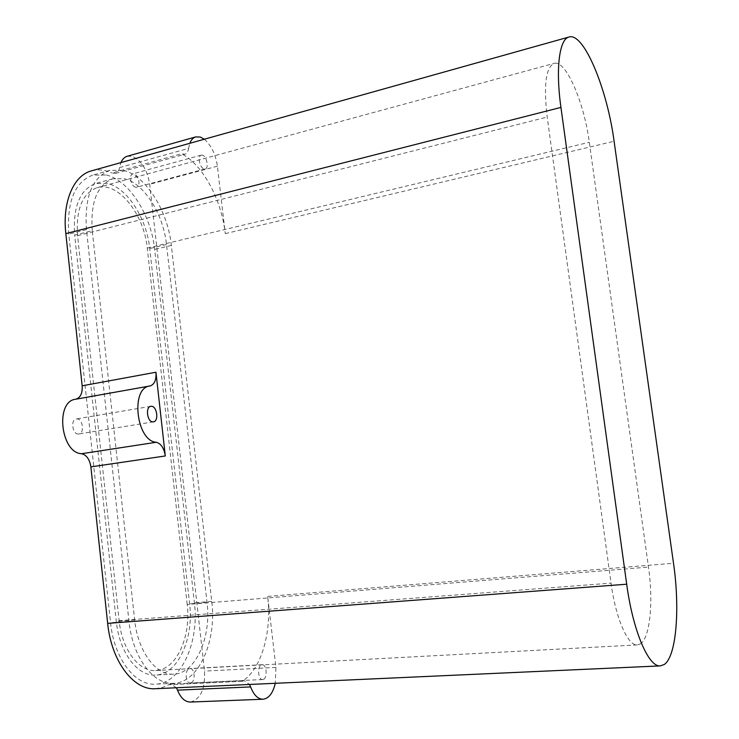 <?xml version="1.0" encoding="UTF-8"?>
<svg xmlns="http://www.w3.org/2000/svg" width="739" height="739" viewBox="0 0 739 739"><rect width="100%" height="100%" fill="white"/><g stroke="black" fill="none" stroke-linecap="round" stroke-linejoin="round"><path stroke-width="0.55" stroke-dasharray="3.69 2.77" d="M640.214 644.002C650.08 638.394 653.535 601.897 648.482 567.099L589.306 142.276C584.115 102.194 565.621 59.185 553.982 63.415C545.798 67.572 543.534 85.447 547.202 117.058L611.042 583.136C615.67 618.275 627.938 646.145 637.369 644.916L640.214 644.002M187.198 604.474L147.255 248.092C144.142 214.162 117.935 181.046 97.123 187.669C82.362 193.304 75.84 209.313 77.558 235.686L119.127 620.649C121.935 649.507 138.969 671.973 155.67 670.532L160.806 669.626C178.977 664.5 190.819 633.572 187.198 604.474L648.482 567.099M92.255 230.716C90.352 202.107 97.234 184.796 112.901 178.773L124.328 178.727C144.179 183.29 163.43 214.328 166.497 244.526L207.031 602.488C211.52 637.194 195.678 673.709 173.674 674.144C155.938 675.668 137.722 651.271 134.646 619.929L92.255 230.716L74.648 235.168C72.81 206.781 79.83 189.553 95.691 183.484L107.266 183.383C127.33 187.808 146.728 218.55 149.731 248.535L189.609 603.902C194.043 638.348 177.877 674.615 155.596 675.067C137.648 676.591 119.302 652.417 116.291 621.323L74.648 235.168M106.342 175.023C129.297 180.325 151.218 215.363 154.645 249.403L194.403 602.765C199.475 642.052 181.055 683.695 155.402 684.157C134.969 685.838 113.991 658.255 110.554 622.691L68.792 234.124C66.722 201.719 74.713 182.043 92.763 175.106L106.342 175.023M123.395 170.303C146.091 175.771 167.855 211.151 171.346 245.431L211.751 601.352C216.897 640.925 198.846 682.864 173.508 683.307C153.324 684.979 132.493 657.156 128.983 621.296L86.463 229.635C84.311 196.98 92.153 177.212 109.982 170.321L123.395 170.303M119.542 167.596L188.584 148.391C188.094 151.643 186.847 153.592 184.852 154.257L181.526 153.786L112.023 173.018L115.533 173.397C117.64 172.704 118.979 170.774 119.542 167.596L120.928 162.598M78.426 434.005C72.422 434.587 70.325 419.576 76.329 418.958L76.819 418.911C82.833 418.45 84.846 433.35 78.851 433.959L78.426 434.005M190.948 682.836L190.292 682.956C185.424 683.547 184.547 669.783 189.369 668.666L189.978 668.555C194.828 667.954 195.77 681.598 190.948 682.836M263.26 679.427L262.631 679.557C258.031 680.148 257.006 665.959 261.56 664.832L262.133 664.721C266.714 664.121 267.795 678.171 263.26 679.427M135.551 187.216C131.025 186.459 128.586 174.663 132.798 173.85L134.064 173.859C138.599 174.709 140.973 186.422 136.761 187.216L135.551 187.216M202.44 155.144L201.248 155.116C197.258 155.846 199.733 168.021 204.038 168.889L205.183 168.917C209.155 168.196 206.754 156.114 202.44 155.144M188.584 148.391L189.831 143.292M127.256 156.234L132.096 156.28C141.371 160.28 147.237 169.61 149.694 184.27L204.537 671.095C205.294 688.979 200.583 699.297 190.385 702.05M155.264 688.72L162.756 687.353L168.547 684.767L242.059 681.34C261.403 669.636 272.072 631.679 267.657 596.41L275.943 667.4L275.277 683.298M91.71 170.792C98.222 169.102 104.993 169.85 112.023 173.018M176.372 687.769L170.829 684.083L168.547 684.767M204.324 139.228C211.271 145.241 215.631 154.229 217.395 166.183L225.275 233.635C221.589 199.816 202.763 164.344 181.526 153.786M242.059 681.34L244.203 680.637L249.514 684.462M171.346 245.431L154.645 249.403M225.275 233.635L614.091 141.26M267.657 596.41L673.506 563.266M275.943 667.4L204.537 671.095M217.395 166.183L149.694 184.27M211.751 601.352L194.403 602.765M128.983 621.296L110.554 622.691M86.463 229.635L68.792 234.124M207.031 602.488L189.609 603.902M134.646 619.929L116.291 621.323M166.497 244.526L149.731 248.535M147.255 248.092L589.306 142.276M77.558 235.686L547.202 117.058M119.127 620.649L611.042 583.136M112.901 178.773L95.691 183.484M115.533 173.397L184.852 154.257M150.821 406.33L76.329 418.958M262.631 679.557L190.292 682.956M201.248 155.116L132.798 173.85M205.183 168.917L136.761 187.216M262.133 664.721L189.978 668.555M153.426 421.849L78.851 433.959M170.829 684.083L244.203 680.637M150.045 385.961L75.794 399.208M173.508 683.307L155.402 684.157M109.982 170.321L92.763 175.106M173.674 674.144L155.596 675.067M97.123 187.669L553.982 63.415M155.67 670.532L637.369 644.916"/><path stroke-width="1.11" d="M151.283 406.293L150.821 406.33C145.103 406.893 147.301 422.412 153.019 421.886L153.426 421.849C159.125 421.295 157.01 405.896 151.283 406.293M189.831 143.292C191.198 139.819 193.165 137.694 195.752 136.9L200.343 137.057L204.324 139.228M120.928 162.598C122.415 159.19 124.522 157.065 127.256 156.234L195.752 136.9M75.868 399.199C80.496 397.665 82.592 393.203 82.168 385.813L155.947 372.234L165.305 455.963L90.869 466.882L107.663 623.374C111.312 661.183 133.602 690.457 155.264 688.72L660.324 665.894L664.287 664.463C676.481 656.25 680.092 608.336 673.506 563.266L614.091 141.26C607.209 88.939 583.681 31.722 568.882 37.052C559.294 39.25 555.488 68.81 560.938 107.404L626.69 584.216C632.88 630.783 648.611 667.437 660.324 665.894M90.869 466.882C89.668 459.335 86.555 454.947 81.539 453.718C60.607 452.831 55.028 401.277 75.563 399.254L149.749 386.017M82.168 385.813L65.836 233.607C62.205 201.969 73.577 175.512 91.266 170.912L91.71 170.792M275.277 683.298C272.922 693.2 268.82 698.512 262.982 699.233L190.385 702.05C184.99 701.958 180.695 697.986 177.517 690.143L176.372 687.769M262.982 699.233C257.874 699.122 253.754 695.011 250.632 686.919L177.517 690.143M249.514 684.462L250.632 686.919M81.539 453.718L156.243 442.273C136.272 441.1 130.276 387.79 149.823 385.998L150.045 385.961C154.479 384.492 156.446 379.92 155.947 372.234M156.243 442.273C161.037 443.594 164.067 448.157 165.305 455.963M107.663 623.374L626.69 584.216M65.836 233.607L560.938 107.404M91.266 170.912L568.882 37.052M149.823 385.998L75.563 399.254"/></g></svg>

